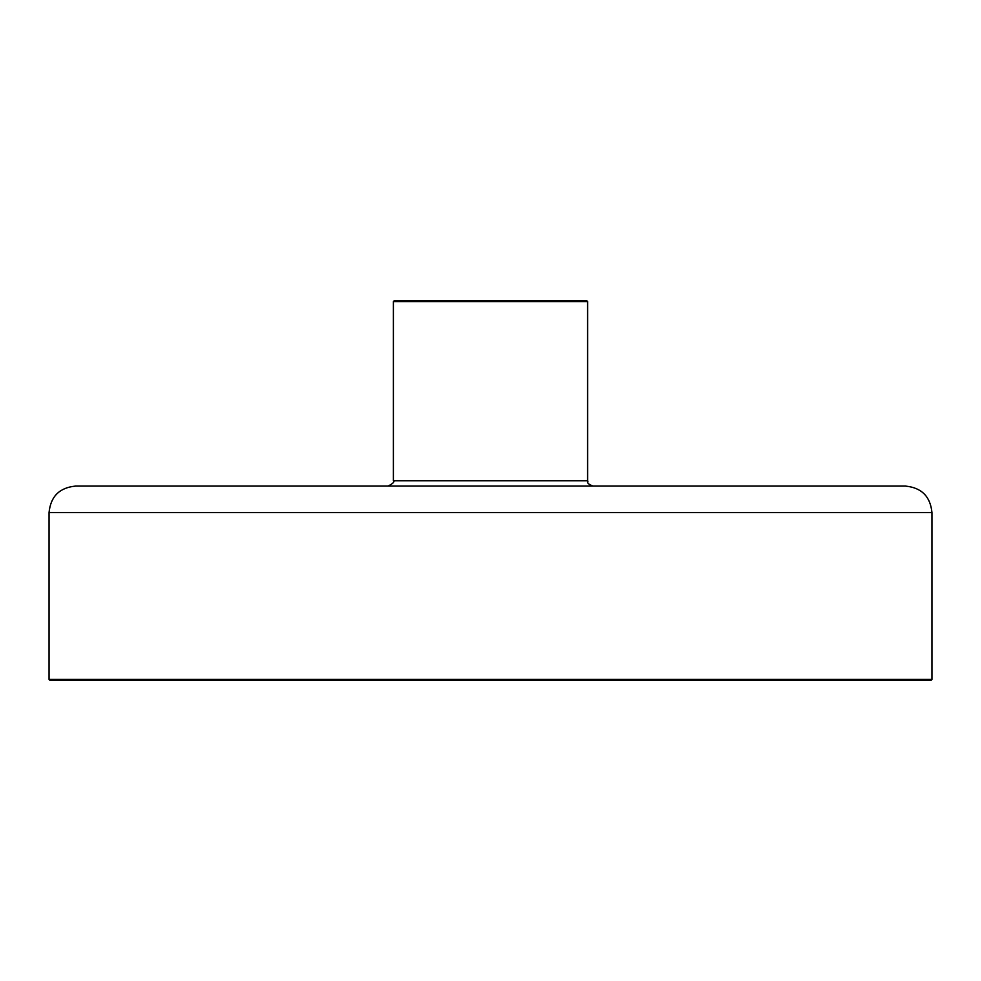 <?xml version="1.0" encoding="UTF-8"?>
<svg xmlns="http://www.w3.org/2000/svg" width="981" height="981" viewBox="0 0 981 981"><rect width="100%" height="100%" fill="white"/><g stroke="black" fill="none" stroke-linecap="round" stroke-linejoin="round"><path stroke-width="1.47" d="M490.5 486.086L75.537 486.086C59.449 487.655 50.62 496.484 49.05 512.572L931.95 512.572C930.38 496.484 921.551 487.655 905.463 486.086L490.5 486.086M49.05 679.441L49.933 680.323L931.067 680.323L931.95 679.441L49.05 679.441L49.05 512.572M587.619 301.559L587.619 480.788L393.381 480.788L393.381 301.559L587.619 301.559L586.736 300.676L394.264 300.676L393.381 301.559M931.95 512.572L931.95 679.441M393.381 480.788C394.889 481.683 393.123 483.449 388.084 486.086M587.619 480.788C588.759 481.99 584.983 482.787 592.916 486.086"/></g></svg>
